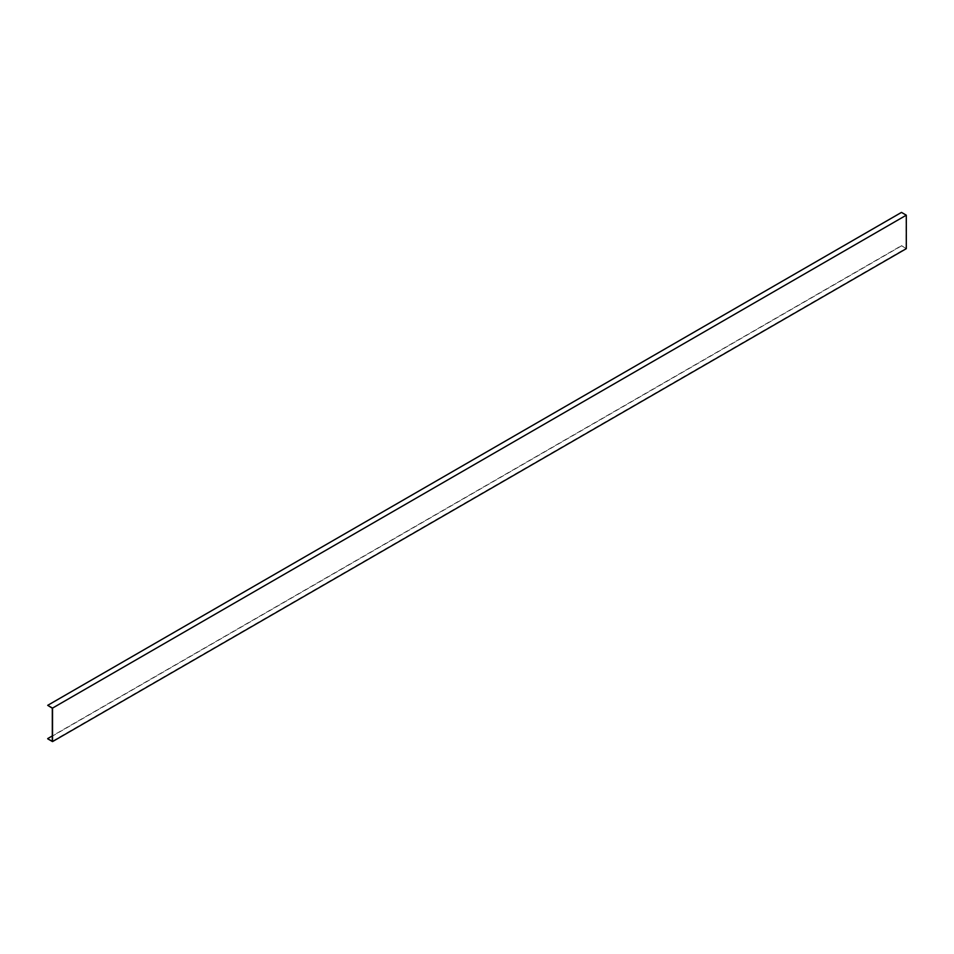 <?xml version="1.0" encoding="UTF-8"?>
<svg xmlns="http://www.w3.org/2000/svg" width="954" height="954" viewBox="0 0 954 954"><rect width="100%" height="100%" fill="white"/><g stroke="black" fill="none" stroke-linecap="round" stroke-linejoin="round"><path stroke-width="0.72" stroke-dasharray="4.77 3.58" d="M906.3 248.672L901.482 245.655L52.315 735.916M901.482 212.396L906.097 215.294L906.097 248.326L901.482 245.655M52.315 741.258L906.097 248.326M906.097 215.294L52.315 708.226M901.482 245.893L47.7 738.813M47.7 705.555L901.482 212.635"/><path stroke-width="1.43" d="M52.518 708.106L52.518 741.604L906.3 248.672L906.3 215.187L52.518 708.106L47.7 705.328L52.315 708.226L52.315 741.258L47.7 738.813L52.518 741.604M47.7 705.328L901.482 212.396L906.3 215.187M52.315 735.916L47.7 738.587"/></g></svg>
